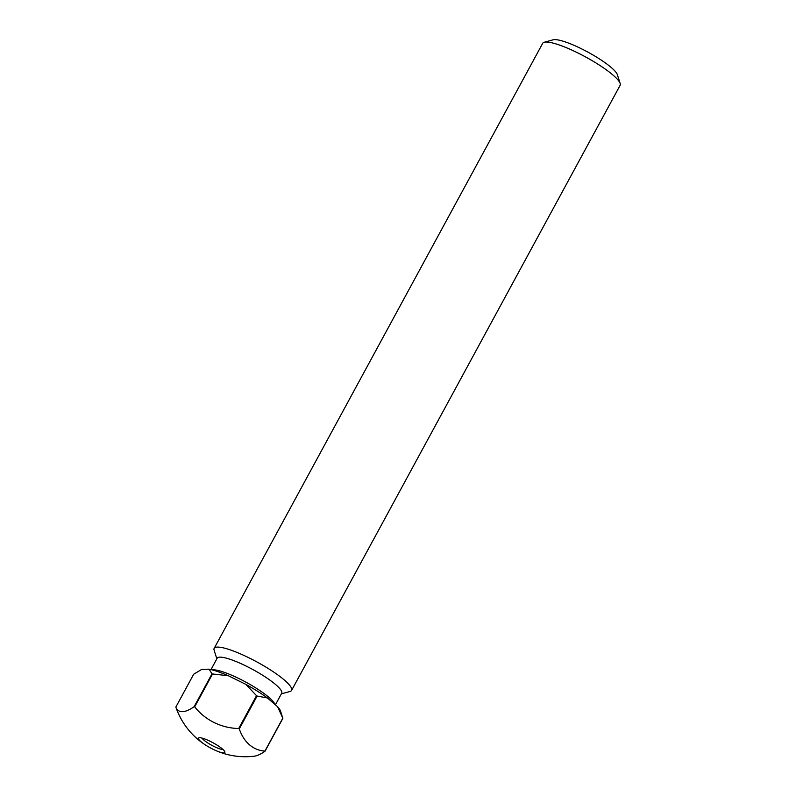 <?xml version="1.0" encoding="UTF-8"?>
<svg xmlns="http://www.w3.org/2000/svg" width="796" height="796" viewBox="0 0 796 796"><rect width="100%" height="100%" fill="white"/><g stroke="black" fill="none" stroke-linecap="round" stroke-linejoin="round"><path stroke-width="1.19" d="M202.015 738.091A12.477 2.398 -151.5 0 0 213.885 746.399A12.477 2.398 -151.5 0 0 222.97 749.464M210.383 741.404A14.985 2.885 28.5 0 1 224.84 751.812A14.985 2.885 28.5 0 1 224.84 751.822A14.985 2.885 28.5 0 1 214.86 750.13A14.985 2.885 28.5 0 1 212.93 749.215A14.985 2.885 28.5 0 1 205.875 745.255A14.985 2.885 28.5 0 1 198.473 738.807A14.985 2.885 28.5 0 1 199.01 737.802A14.985 2.885 28.5 0 1 210.383 741.404M544.235 42.258L553.15 39.8A37.253 7.164 28.5 0 1 581.428 48.765A37.253 7.164 28.5 0 1 617.358 74.665L620.154 83.471A44.049 8.477 -151.5 0 0 577.667 52.844A44.049 8.477 -151.5 0 0 544.235 42.258A44.049 8.477 -151.5 0 0 542.693 43.302L214.164 648.372A44.049 8.477 -151.5 0 0 214.124 650.242L216.85 658.819M275.396 704.838L281.694 693.236A36.706 7.064 -151.5 0 0 246.332 666.162A36.706 7.064 -151.5 0 0 217.179 658.212L211 669.595M281.366 693.853L290.043 691.465A44.049 8.477 -151.5 0 0 291.585 690.411A44.049 8.477 -151.5 0 0 249.148 657.914A44.049 8.477 -151.5 0 0 214.164 648.372M238.691 728.539L256.531 695.684A50.655 9.741 -151.5 0 1 257.118 696.042L239.278 728.907A50.655 9.741 -151.5 0 0 238.691 728.539A58.725 56.476 -18 0 1 194.692 706.828L212.532 673.963L228.392 675.774A45.143 8.686 28.5 0 0 209.059 669.167L201.796 669.346L193.687 674.222L175.846 707.077A50.655 9.741 -151.5 0 0 175.876 707.176A50.655 9.741 -151.5 0 0 175.906 707.266L175.906 707.266A73.411 73.411 0 0 0 205.875 745.255M265.008 751.235A50.655 9.741 -151.5 0 0 264.978 751.145A50.655 9.741 -151.5 0 0 264.949 751.046L282.789 718.191A50.655 9.741 -151.5 0 1 282.829 718.32A50.655 9.741 -151.5 0 1 282.849 718.38L265.008 751.235A58.725 18.318 122.2 0 1 254.213 756.2A73.411 73.411 0 0 1 214.86 750.13M239.278 728.907A58.725 38.158 108.9 0 0 264.949 751.046M194.692 706.828A50.655 9.741 -151.5 0 0 194.174 706.649L212.015 673.794A50.655 9.741 -151.5 0 1 212.532 673.963M175.846 707.077A58.725 18.318 -57.8 0 0 194.174 706.649M176.185 708.042A58.725 38.158 -71.1 0 1 175.906 707.266M228.392 675.774L245.835 684.381A45.143 8.686 28.5 0 1 267.446 697.983L277.615 706.758A45.143 8.686 28.5 0 1 280.56 711.176L282.829 718.32M277.615 706.758L282.789 718.191M257.118 696.042L267.446 697.983M245.835 684.381L256.531 695.684M209.059 669.167L212.015 673.794M291.585 690.411L620.114 85.341A44.049 8.477 -151.5 0 0 620.154 83.471M212.144 669.884A36.706 7.064 28.5 0 1 239.457 678.819A36.706 7.064 28.5 0 1 274.869 704.39"/></g></svg>
